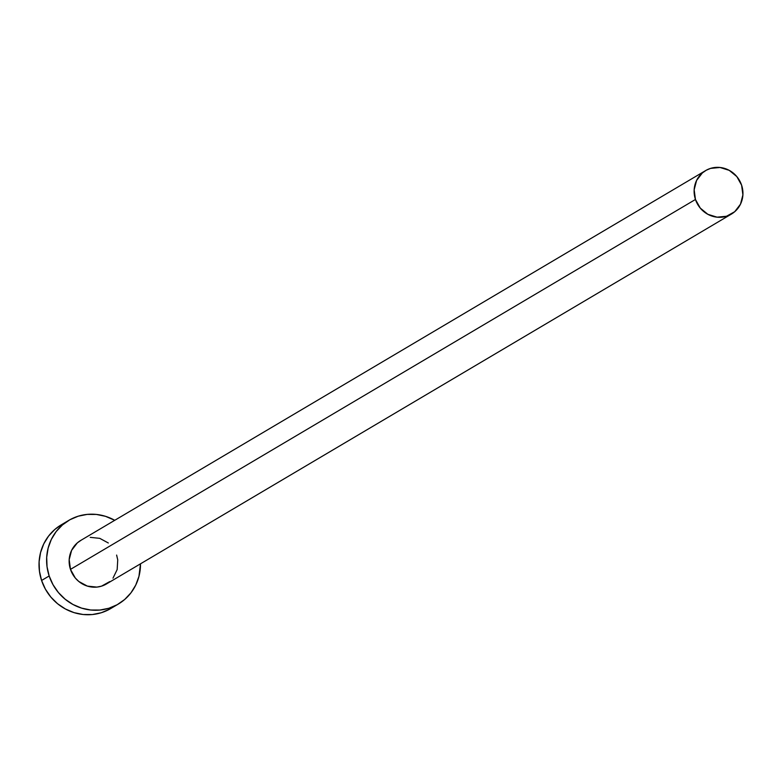 <?xml version="1.0" encoding="UTF-8"?>
<svg xmlns="http://www.w3.org/2000/svg" width="782" height="782" viewBox="0 0 782 782"><rect width="100%" height="100%" fill="white"/><g stroke="black" fill="none" stroke-linecap="round" stroke-linejoin="round"><path stroke-width="1.17" d="M705.657 170.564L80.673 540.47A25.278 24.095 59.4 0 0 70.478 569.374L695.452 199.478A25.278 24.095 -120.6 0 1 705.657 170.564A25.278 24.095 -120.6 0 1 741.61 185.178A25.278 24.095 -120.6 0 1 731.414 214.082A25.278 24.095 -120.6 0 1 695.452 199.478L70.478 569.374L69.187 559.668L71.602 550.352L77.359 542.845L81.24 540.147M68.787 520.382L61.192 524.878A48.621 46.343 59.4 0 0 41.583 580.469L49.168 575.972A48.621 46.343 -120.6 0 1 68.787 520.382A48.621 46.343 -120.6 0 1 114.739 520.304L105.472 516.316L96.382 514.439L87.193 514.4L78.239 516.188L69.872 519.756L62.423 524.957L56.167 531.584L51.338 539.394L48.142 548.084L46.695 557.312L47.037 566.725L49.168 575.972L41.583 580.469A48.621 46.343 59.4 0 0 110.721 608.552L118.317 604.066A48.621 46.343 -120.6 0 1 49.168 575.972L53.01 584.692L58.406 592.541L65.16 599.227L73 604.496L81.631 608.132L90.712 610.009L99.91 610.048L108.864 608.259L117.222 604.691L124.68 599.491L130.936 592.864L135.755 585.053L138.952 576.363L140.496 563.822A48.621 46.343 -120.6 0 1 118.317 604.066M116.626 555.073L117.74 559.883L117.163 569.579L112.989 578.152M109.734 581.603L101.513 586.158L96.86 587.096L87.349 586.099L78.787 581.466L75.277 577.986L70.478 569.374A25.278 24.095 59.4 0 0 106.43 583.978L731.414 214.082M90.243 537.351L99.754 538.348L108.317 542.982M61.279 524.83L54.828 529.453L48.572 536.081L43.753 543.891L40.556 552.571L39.1 561.799L39.452 571.222L41.583 580.469L45.424 589.178L50.82 597.037L57.565 603.724L65.405 608.983L74.036 612.629L83.127 614.505L92.325 614.544L101.269 612.746L109.636 609.178M695.452 199.478L700.261 208.09L707.847 214.307L717.055 217.171L726.498 216.262L734.718 211.707L740.486 204.2L742.9 194.884L741.61 185.178L736.81 176.566L729.225 170.349L720.007 167.475L710.574 168.394L706.224 170.241L702.344 172.949L696.586 180.456L694.162 189.772L695.452 199.478"/></g></svg>
